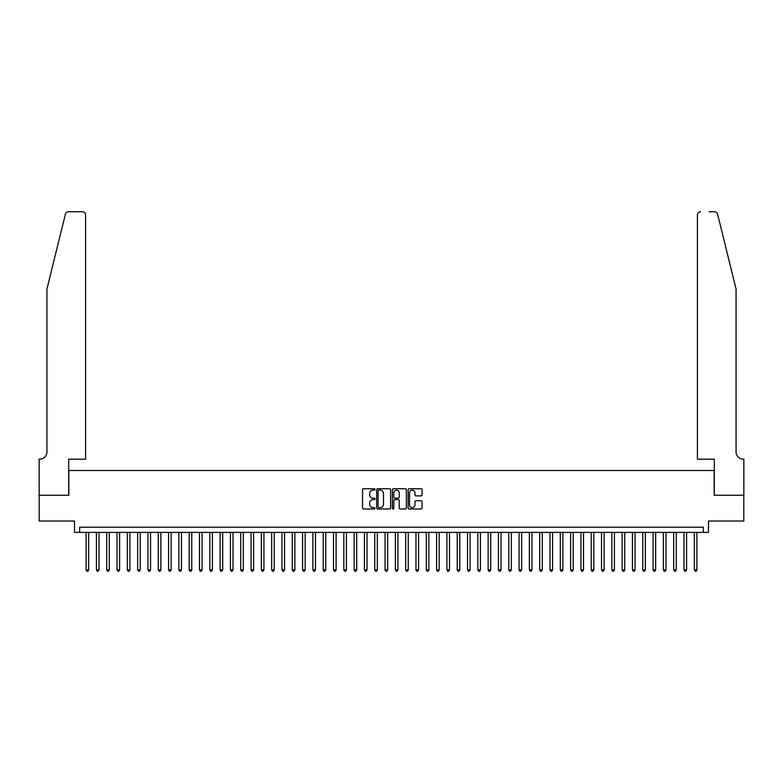 <?xml version="1.0" encoding="UTF-8"?>
<svg xmlns="http://www.w3.org/2000/svg" width="783" height="783" viewBox="0 0 783 783"><rect width="100%" height="100%" fill="white"/><g stroke="black" fill="none" stroke-linecap="round" stroke-linejoin="round"><path stroke-width="1.17" d="M375.008 489.453A0.705 0.705 0 0 0 374.294 488.749L363.547 488.749A1.008 1.008 0 0 0 362.539 489.757L362.539 507.971A1.008 1.008 0 0 0 363.547 508.979L374.294 508.979A0.705 0.705 0 0 0 375.008 508.275A0.705 0.705 0 0 0 374.294 507.57L372.904 507.57A3.24 3.24 0 0 1 369.674 504.33L369.674 502.813A3.24 3.24 0 0 1 372.904 499.574L374.294 499.574A0.705 0.705 0 0 0 375.008 498.869A0.705 0.705 0 0 0 374.294 498.154L372.904 498.154A3.24 3.24 0 0 1 369.674 494.915L369.674 493.398A3.24 3.24 0 0 1 372.904 490.158L374.294 490.158A0.705 0.705 0 0 0 375.008 489.453M421.068 495.884A1.008 1.008 0 0 0 422.086 494.866L422.086 489.757A1.008 1.008 0 0 0 421.068 488.749L409.127 488.749A1.008 1.008 0 0 0 408.119 489.757L408.119 507.971A1.008 1.008 0 0 0 409.127 508.979L421.068 508.979A1.008 1.008 0 0 0 422.086 507.971L422.086 501.795A1.008 1.008 0 0 0 421.068 500.787L415.959 500.787A1.008 1.008 0 0 0 414.951 501.795L414.951 504.859A2.711 2.711 0 0 1 412.24 507.57A2.711 2.711 0 0 1 409.538 504.859L409.538 492.869A2.711 2.711 0 0 1 412.24 490.158A2.711 2.711 0 0 1 414.951 492.869L414.951 494.866A1.008 1.008 0 0 0 415.959 495.884L421.068 495.884M703.34 532.371L708.488 532.371L708.488 521.028L743.801 521.028L743.801 495.257L714.165 495.257L714.165 470.514L68.835 470.514L68.835 495.257L39.199 495.257L39.199 521.028L74.512 521.028L74.512 532.371L703.34 532.371L703.34 527.213L79.66 527.213L79.66 532.371M390.619 489.757A1.008 1.008 0 0 0 389.601 488.749L377.66 488.749A1.008 1.008 0 0 0 376.652 489.757L376.652 507.971A1.008 1.008 0 0 0 377.66 508.979L389.601 508.979A1.008 1.008 0 0 0 390.619 507.971L390.619 489.757M393.399 488.749L405.34 488.749A1.008 1.008 0 0 1 406.348 489.757L406.348 507.971A1.008 1.008 0 0 1 405.34 508.979L400.23 508.979A1.008 1.008 0 0 1 399.213 507.971L399.213 500.582A1.008 1.008 0 0 0 398.204 499.574L394.818 499.574A1.008 1.008 0 0 0 393.8 500.582L393.8 508.275A0.705 0.705 0 0 1 393.095 508.979A0.705 0.705 0 0 1 392.381 508.275L392.381 489.757A1.008 1.008 0 0 1 393.399 488.749M378.776 490.158A0.705 0.705 0 0 0 378.072 490.872L378.072 506.855A0.705 0.705 0 0 0 378.776 507.57L380.244 507.57A3.24 3.24 0 0 0 383.484 504.33L383.484 493.398A3.24 3.24 0 0 0 380.244 490.158L378.776 490.158M399.213 492.918A2.711 2.711 0 0 0 396.511 490.217A2.711 2.711 0 0 0 393.8 492.918L393.8 497.146A1.008 1.008 0 0 0 394.818 498.154L398.204 498.154A1.008 1.008 0 0 0 399.213 497.146L399.213 492.918M86.11 532.371L86.11 569.887L88.685 569.887L88.685 532.371M88.685 569.887L87.911 571.228L86.884 571.228L86.11 569.887M65.42 214.121C66.212 212.428 66.212 212.428 65.42 214.121L46.931 289.084L46.931 451.957A7.213 7.213 0 0 1 39.718 459.181L39.15 459.181L39.15 495.257L68.689 495.257L68.689 459.181L85.592 459.181L85.592 214.865A3.093 3.093 0 0 0 82.499 211.772L68.424 211.772A3.093 3.093 0 0 0 65.42 214.121M73.945 211.772L82.499 211.772C84.358 211.968 85.396 212.996 85.592 214.865L85.592 459.181M46.931 451.957A7.213 7.213 0 0 1 39.718 459.181M730.402 266.103L717.58 214.121C716.788 212.428 716.788 212.428 717.58 214.121L736.069 289.084L736.069 451.957A7.213 7.213 0 0 0 743.282 459.181L743.85 459.181L743.85 495.257L714.311 495.257L714.311 459.181L697.408 459.181L697.408 214.865L697.408 459.181M709.055 211.772L714.576 211.772A3.093 3.093 0 0 1 717.58 214.121M700.501 211.772A3.093 3.093 0 0 0 697.408 214.865C697.604 212.996 698.642 211.968 700.501 211.772M736.069 451.957A7.213 7.213 0 0 0 743.282 459.181M96.417 532.371L96.417 569.887L98.991 569.887L98.991 532.371M98.991 569.887L98.218 571.228L97.19 571.228L96.417 569.887M106.723 532.371L106.723 569.887L109.297 569.887L109.297 532.371M109.297 569.887L108.524 571.228L107.496 571.228L106.723 569.887M117.029 532.371L117.029 569.887L119.613 569.887L119.613 532.371M119.613 569.887L118.84 571.228L117.802 571.228L117.029 569.887M127.345 532.371L127.345 569.887L129.919 569.887L129.919 532.371M129.919 569.887L129.146 571.228L128.118 571.228L127.345 569.887M137.651 532.371L137.651 569.887L140.226 569.887L140.226 532.371M140.226 569.887L139.452 571.228L138.425 571.228L137.651 569.887M147.958 532.371L147.958 569.887L150.532 569.887L150.532 532.371M150.532 569.887L149.759 571.228L148.731 571.228L147.958 569.887M158.264 532.371L158.264 569.887L160.848 569.887L160.848 532.371M160.848 569.887L160.075 571.228L159.037 571.228L158.264 569.887M168.58 532.371L168.58 569.887L171.154 569.887L171.154 532.371M171.154 569.887L170.381 571.228L169.353 571.228L168.58 569.887M178.886 532.371L178.886 569.887L181.46 569.887L181.46 532.371M181.46 569.887L180.687 571.228L179.659 571.228L178.886 569.887M189.192 532.371L189.192 569.887L191.766 569.887L191.766 532.371M191.766 569.887L190.993 571.228L189.966 571.228L189.192 569.887M199.499 532.371L199.499 569.887L202.083 569.887L202.083 532.371M202.083 569.887L201.309 571.228L200.272 571.228L199.499 569.887M209.815 532.371L209.815 569.887L212.389 569.887L212.389 532.371M212.389 569.887L211.616 571.228L210.588 571.228L209.815 569.887M220.121 532.371L220.121 569.887L222.695 569.887L222.695 532.371M222.695 569.887L221.922 571.228L220.894 571.228L220.121 569.887M230.427 532.371L230.427 569.887L233.001 569.887L233.001 532.371M233.001 569.887L232.228 571.228L231.2 571.228L230.427 569.887M240.733 532.371L240.733 569.887L243.317 569.887L243.317 532.371M243.317 569.887L242.544 571.228L241.507 571.228L240.733 569.887M251.049 532.371L251.049 569.887L253.623 569.887L253.623 532.371M253.623 569.887L252.85 571.228L251.813 571.228L251.049 569.887M261.356 532.371L261.356 569.887L263.93 569.887L263.93 532.371M263.93 569.887L263.157 571.228L262.129 571.228L261.356 569.887M271.662 532.371L271.662 569.887L274.236 569.887L274.236 532.371M274.236 569.887L273.463 571.228L272.435 571.228L271.662 569.887M281.968 532.371L281.968 569.887L284.552 569.887L284.552 532.371M284.552 569.887L283.779 571.228L282.741 571.228L281.968 569.887M292.274 532.371L292.274 569.887L294.858 569.887L294.858 532.371M294.858 569.887L294.085 571.228L293.048 571.228L292.274 569.887M302.59 532.371L302.59 569.887L305.164 569.887L305.164 532.371M305.164 569.887L304.391 571.228L303.364 571.228L302.59 569.887M312.897 532.371L312.897 569.887L315.471 569.887L315.471 532.371M315.471 569.887L314.697 571.228L313.67 571.228L312.897 569.887M323.203 532.371L323.203 569.887L325.787 569.887L325.787 532.371M325.787 569.887L325.014 571.228L323.976 571.228L323.203 569.887M333.509 532.371L333.509 569.887L336.093 569.887L336.093 532.371M336.093 569.887L335.32 571.228L334.282 571.228L333.509 569.887M343.825 532.371L343.825 569.887L346.399 569.887L346.399 532.371M346.399 569.887L345.626 571.228L344.598 571.228L343.825 569.887M354.131 532.371L354.131 569.887L356.705 569.887L356.705 532.371M356.705 569.887L355.932 571.228L354.905 571.228L354.131 569.887M364.438 532.371L364.438 569.887L367.021 569.887L367.021 532.371M367.021 569.887L366.248 571.228L365.211 571.228L364.438 569.887M374.744 532.371L374.744 569.887L377.328 569.887L377.328 532.371M377.328 569.887L376.554 571.228L375.517 571.228L374.744 569.887M385.06 532.371L385.06 569.887L387.634 569.887L387.634 532.371M387.634 569.887L386.861 571.228L385.833 571.228L385.06 569.887M395.366 532.371L395.366 569.887L397.94 569.887L397.94 532.371M397.94 569.887L397.167 571.228L396.139 571.228L395.366 569.887M405.672 532.371L405.672 569.887L408.256 569.887L408.256 532.371M408.256 569.887L407.483 571.228L406.446 571.228L405.672 569.887M415.979 532.371L415.979 569.887L418.562 569.887L418.562 532.371M418.562 569.887L417.789 571.228L416.752 571.228L415.979 569.887M426.295 532.371L426.295 569.887L428.869 569.887L428.869 532.371M428.869 569.887L428.095 571.228L427.068 571.228L426.295 569.887M436.601 532.371L436.601 569.887L439.175 569.887L439.175 532.371M439.175 569.887L438.402 571.228L437.374 571.228L436.601 569.887M446.907 532.371L446.907 569.887L449.491 569.887L449.491 532.371M449.491 569.887L448.718 571.228L447.68 571.228L446.907 569.887M457.213 532.371L457.213 569.887L459.797 569.887L459.797 532.371M459.797 569.887L459.024 571.228L457.986 571.228L457.213 569.887M467.529 532.371L467.529 569.887L470.103 569.887L470.103 532.371M470.103 569.887L469.33 571.228L468.303 571.228L467.529 569.887M477.836 532.371L477.836 569.887L480.41 569.887L480.41 532.371M480.41 569.887L479.636 571.228L478.609 571.228L477.836 569.887M488.142 532.371L488.142 569.887L490.726 569.887L490.726 532.371M490.726 569.887L489.952 571.228L488.915 571.228L488.142 569.887M498.448 532.371L498.448 569.887L501.032 569.887L501.032 532.371M501.032 569.887L500.259 571.228L499.221 571.228L498.448 569.887M508.764 532.371L508.764 569.887L511.338 569.887L511.338 532.371M511.338 569.887L510.565 571.228L509.537 571.228L508.764 569.887M519.07 532.371L519.07 569.887L521.644 569.887L521.644 532.371M521.644 569.887L520.871 571.228L519.843 571.228L519.07 569.887M529.377 532.371L529.377 569.887L531.951 569.887L531.951 532.371M531.951 569.887L531.187 571.228L530.15 571.228L529.377 569.887M539.683 532.371L539.683 569.887L542.267 569.887L542.267 532.371M542.267 569.887L541.493 571.228L540.456 571.228L539.683 569.887M549.999 532.371L549.999 569.887L552.573 569.887L552.573 532.371M552.573 569.887L551.8 571.228L550.772 571.228L549.999 569.887M560.305 532.371L560.305 569.887L562.879 569.887L562.879 532.371M562.879 569.887L562.106 571.228L561.078 571.228L560.305 569.887M570.611 532.371L570.611 569.887L573.185 569.887L573.185 532.371M573.185 569.887L572.412 571.228L571.384 571.228L570.611 569.887M580.917 532.371L580.917 569.887L583.501 569.887L583.501 532.371M583.501 569.887L582.728 571.228L581.691 571.228L580.917 569.887M591.234 532.371L591.234 569.887L593.808 569.887L593.808 532.371M593.808 569.887L593.034 571.228L592.007 571.228L591.234 569.887M601.54 532.371L601.54 569.887L604.114 569.887L604.114 532.371M604.114 569.887L603.341 571.228L602.313 571.228L601.54 569.887M611.846 532.371L611.846 569.887L614.42 569.887L614.42 532.371M614.42 569.887L613.647 571.228L612.619 571.228L611.846 569.887M622.152 532.371L622.152 569.887L624.736 569.887L624.736 532.371M624.736 569.887L623.963 571.228L622.925 571.228L622.152 569.887M632.468 532.371L632.468 569.887L635.042 569.887L635.042 532.371M635.042 569.887L634.269 571.228L633.241 571.228L632.468 569.887M642.774 532.371L642.774 569.887L645.349 569.887L645.349 532.371M645.349 569.887L644.575 571.228L643.548 571.228L642.774 569.887M653.081 532.371L653.081 569.887L655.655 569.887L655.655 532.371M655.655 569.887L654.882 571.228L653.854 571.228L653.081 569.887M663.387 532.371L663.387 569.887L665.971 569.887L665.971 532.371M665.971 569.887L665.198 571.228L664.16 571.228L663.387 569.887M673.703 532.371L673.703 569.887L676.277 569.887L676.277 532.371M676.277 569.887L675.504 571.228L674.476 571.228L673.703 569.887M684.009 532.371L684.009 569.887L686.583 569.887L686.583 532.371M686.583 569.887L685.81 571.228L684.782 571.228L684.009 569.887M694.315 532.371L694.315 569.887L696.89 569.887L696.89 532.371M696.89 569.887L696.116 571.228L695.089 571.228L694.315 569.887"/></g></svg>
